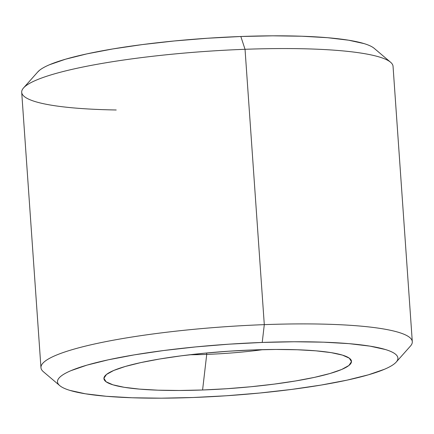 <?xml version="1.0" encoding="UTF-8"?>
<svg xmlns="http://www.w3.org/2000/svg" width="434" height="434" viewBox="0 0 434 434"><rect width="100%" height="100%" fill="white"/><g stroke="black" fill="none" stroke-linecap="round" stroke-linejoin="round"><path stroke-width="0.65" d="M396.193 362.097L410.439 346.082A186.126 27.977 176 0 0 264.295 324.643L262.223 342.442A170.616 25.644 -4 0 1 396.193 362.097A170.616 25.644 -4 0 1 193.168 397.501A170.616 25.644 -4 0 1 59.746 385.62A170.616 25.644 -4 0 1 262.223 342.442L264.295 324.643A186.126 27.977 -4 0 1 412.3 341.688L393.047 66.342A186.126 27.977 176 0 0 245.036 49.297L264.295 324.643L245.036 49.297A186.126 27.977 -4 0 1 390.589 62.252L374.254 48.38A170.616 25.644 176 0 0 240.832 36.499L245.036 49.297L240.832 36.499L272.682 35.827L301.983 36.234L327.61 37.709L348.573 40.199L364.066 43.601C368.26 44.876 371.406 46.275 373.5 47.789L374.32 48.434M206.725 354.394A93.066 13.986 -4 0 1 189.842 354.757A93.066 13.986 176 0 0 206.725 354.394L202.586 389.992A124.086 18.651 -4 0 1 105.158 375.698A124.086 18.651 -4 0 1 252.805 349.95A124.086 18.651 -4 0 1 349.842 358.587A124.086 18.651 -4 0 1 202.586 389.992L206.725 354.394A93.066 13.986 176 0 0 263.064 349.636A93.066 13.986 -4 0 1 206.725 354.394L206.627 352.988L206.725 354.394M37.704 72.022L39.635 70.205C41.897 68.398 45.212 66.57 49.568 64.715L65.534 59.203L86.903 53.87L112.862 48.934L142.412 44.572L174.419 40.959L207.653 38.235L240.832 36.499A170.616 25.644 176 0 0 37.807 71.903L23.561 87.918A186.126 27.977 -4 0 1 245.036 49.297A186.126 27.977 176 0 0 21.7 92.312L40.953 367.658A186.126 27.977 -4 0 1 264.295 324.643A186.126 27.977 176 0 0 43.411 371.748L59.746 385.62M116.225 109.986A186.126 27.977 -4 0 1 23.561 87.918M193.168 397.501L226.347 395.765L259.581 393.041L291.588 389.428L321.138 385.066L347.097 380.13L368.466 374.797L384.432 369.285C388.788 367.43 392.103 365.602 394.365 363.795C396.633 361.989 397.81 360.236 397.902 358.544C397.989 356.846 396.985 355.245 394.891 353.726C392.803 352.213 389.656 350.818 385.463 349.538L369.963 346.137L349.001 343.647L323.379 342.171L294.078 341.764L262.223 342.442L229.043 344.173L195.815 346.902L163.808 350.509L134.258 354.871L108.299 359.813L86.925 365.14L70.964 370.658C66.608 372.508 63.293 374.336 61.026 376.148C58.758 377.954 57.581 379.707 57.494 381.399C57.402 383.092 58.406 384.698 60.5 386.211C62.594 387.725 65.74 389.124 69.934 390.399L85.427 393.801L106.39 396.291L132.017 397.766L161.318 398.173L193.168 397.501M202.586 389.992L179.421 390.481L158.112 390.188L139.477 389.114L124.227 387.302L112.959 384.828L106.097 381.779L103.91 378.28L106.482 374.461L113.708 370.468L125.317 366.459L140.86 362.58L159.739 358.989L181.233 355.82L204.506 353.189L228.675 351.209L252.805 349.95L275.975 349.457L297.285 349.755L315.919 350.829L331.164 352.636L342.437 355.11L349.294 358.159L351.48 361.658L348.914 365.477L341.683 369.47L330.073 373.484L314.531 377.358L295.652 380.949L274.163 384.123L250.885 386.748L226.716 388.728L202.586 389.992"/></g></svg>
